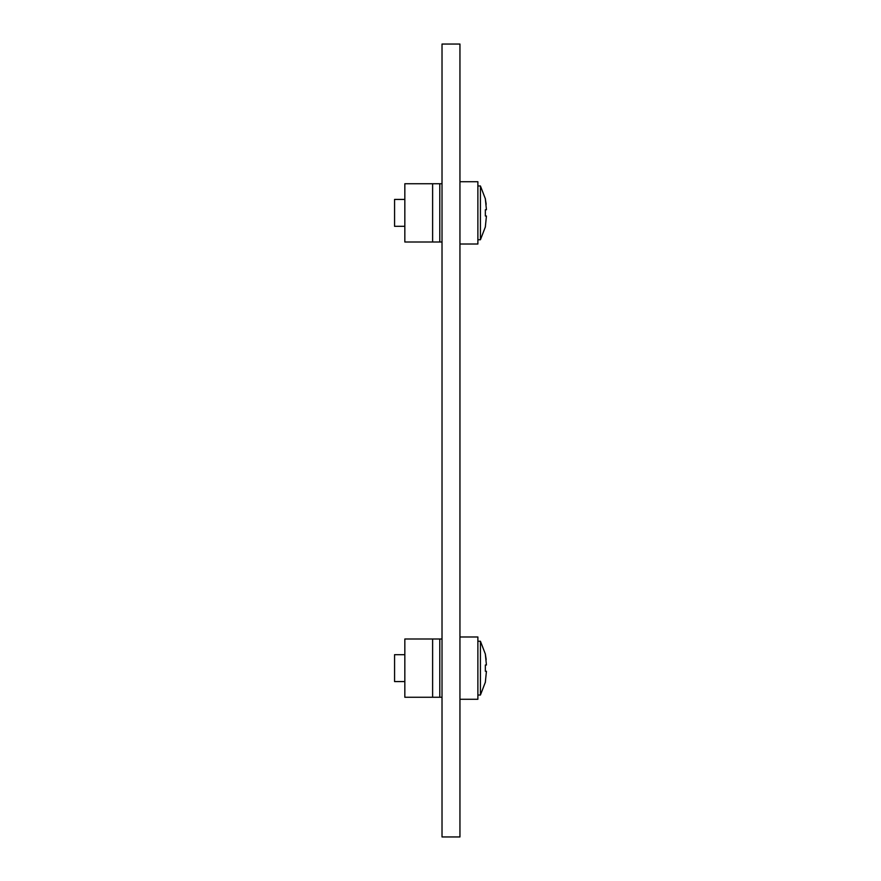 <?xml version="1.0" encoding="UTF-8"?>
<svg xmlns="http://www.w3.org/2000/svg" width="881" height="881" viewBox="0 0 881 881"><rect width="100%" height="100%" fill="white"/><g stroke="black" fill="none" stroke-linecap="round" stroke-linejoin="round"><path stroke-width="1.32" d="M442.02 836.95L459.948 836.95L459.948 44.05L442.02 44.05L442.02 836.95M486.433 216.01L485.354 226.758L486.433 216.065L485.354 216.01L485.354 209.733L486.433 209.733L485.354 198.974L486.18 204.271M442.02 639L404.831 639L404.831 697.256L432.615 697.256L432.615 639M442.02 697.256L439.784 697.256L439.784 639M439.784 697.256L432.615 697.256M442.02 183.744L404.831 183.744L404.831 242L432.615 242L432.615 183.744M442.02 242L439.784 242L439.784 183.744M439.784 242L432.615 242M459.948 636.985L477.876 636.985L477.876 699.272L459.948 699.272M459.948 181.728L477.876 181.728L477.876 244.015L459.948 244.015M486.433 671.267L485.354 682.026L486.433 671.333L485.354 671.267L485.354 664.99L486.433 664.99L485.354 654.242L486.18 659.528M404.831 654.693L394.567 654.693L394.567 681.575L404.831 681.575M477.876 641.247L480.431 641.247L480.431 695.021L485.431 682.026L480.431 695.021L477.876 695.021M404.831 199.425L394.567 199.425L394.567 226.307L404.831 226.307M477.876 185.979L480.431 185.979L480.431 239.753L485.431 226.758L480.431 239.753L477.876 239.753M480.431 185.979L485.431 198.974L480.431 185.979M480.431 641.247L485.431 654.242L480.431 641.247"/></g></svg>
